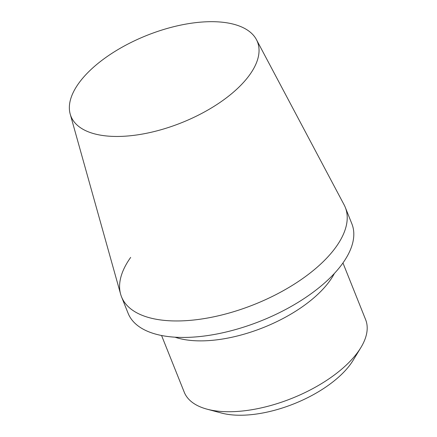 <?xml version="1.0" encoding="UTF-8"?>
<svg xmlns="http://www.w3.org/2000/svg" width="437" height="437" viewBox="0 0 437 437"><rect width="100%" height="100%" fill="white"/><g stroke="black" fill="none" stroke-linecap="round" stroke-linejoin="round"><path stroke-width="0.66" d="M342.952 262.948L365.627 319.638A97.68 45.705 158.2 0 1 360.858 347.606L353.107 360.339A83.62 39.128 158.2 0 1 350.84 363.759A83.62 39.128 158.2 0 1 221.373 413.025L206.98 409.152A97.68 45.705 158.2 0 1 184.239 392.186L161.564 335.501M360.858 347.606A97.68 45.705 158.2 0 1 358.214 351.605A97.68 45.705 158.2 0 1 206.98 409.152M334.381 273.447A97.68 45.705 158.2 0 1 329.869 280.745A97.68 45.705 158.2 0 1 175.013 337.189M130.679 257.404A120.492 56.384 -21.8 0 0 121.53 296.843A120.492 56.384 -21.8 0 0 218.653 315.733A120.492 56.384 -21.8 0 0 336.14 246.785A120.492 56.384 -21.8 0 0 345.285 207.346L351.872 223.826A120.492 56.384 -21.8 0 1 342.728 263.265A120.492 56.384 -21.8 0 1 225.241 332.213A120.492 56.384 -21.8 0 1 128.123 313.318L121.53 296.843M205.035 21.85A100.412 46.983 158.2 0 1 256.432 39.625A100.412 46.983 158.2 0 1 223.886 99.712A100.412 46.983 158.2 0 1 123.371 136.289A100.412 46.983 158.2 0 1 70.21 114.112A100.412 46.983 158.2 0 1 108.31 55.75A100.412 46.983 158.2 0 1 205.035 21.85M70.21 114.112L120.617 294.145A120.492 56.384 -21.8 0 0 184.409 320.758A120.492 56.384 -21.8 0 0 305.031 276.867A120.492 56.384 -21.8 0 0 344.083 204.767L256.432 39.625"/></g></svg>
